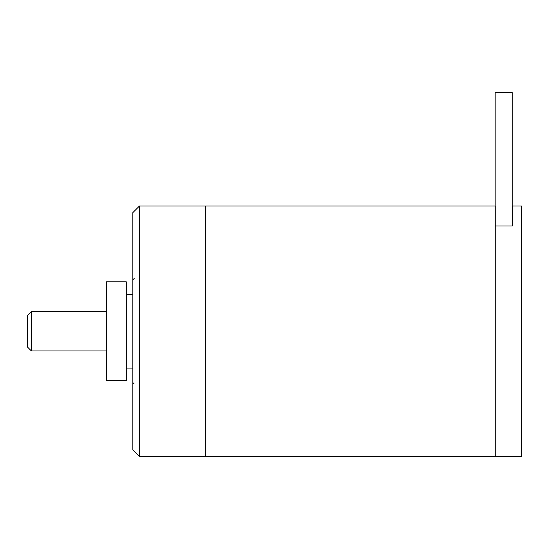 <?xml version="1.0" encoding="UTF-8"?>
<svg xmlns="http://www.w3.org/2000/svg" width="549" height="549" viewBox="0 0 549 549"><rect width="100%" height="100%" fill="white"/><g stroke="black" fill="none" stroke-linecap="round" stroke-linejoin="round"><path stroke-width="0.82" d="M31.403 350.962L27.45 347.009L27.45 315.387L31.403 311.434L31.403 350.962L106.506 350.962M126.27 368.091L132.858 368.091M126.27 294.305L132.858 294.305M106.506 281.788L106.506 380.608L126.27 380.608L126.27 281.788L106.506 281.788M31.403 311.434L106.506 311.434M139.446 456.37L132.858 449.782L132.858 212.614L139.446 206.026L139.446 456.37L521.55 456.37L521.55 206.026L512.327 206.026L512.327 226.016L495.198 226.016L495.198 456.37L495.198 206.026M139.446 206.026L205.326 206.026L205.326 456.37L205.326 206.026L495.143 206.026M512.272 226.016L512.272 92.63L495.143 92.63L495.143 229.956M134.176 278.494L132.858 279.812M134.176 383.902L132.858 382.584"/></g></svg>
